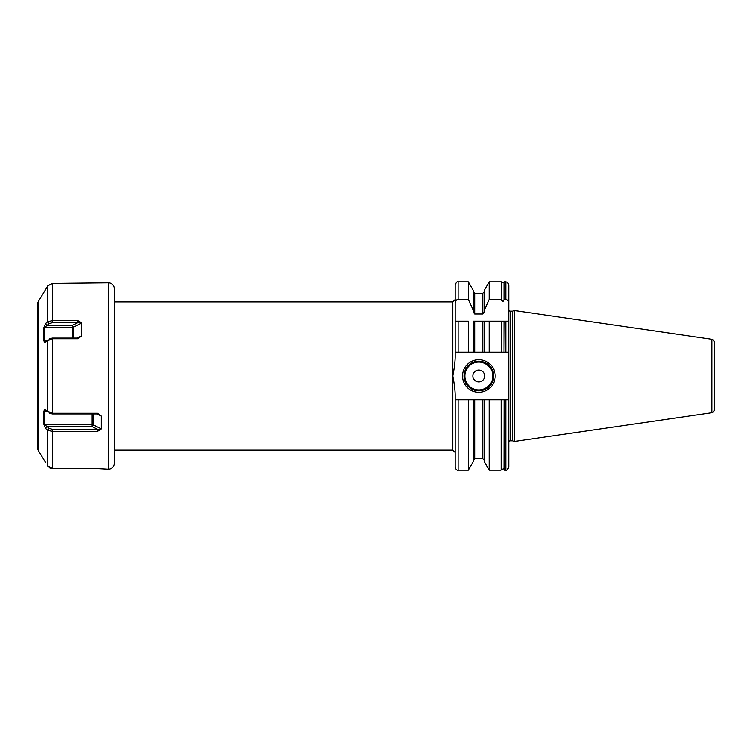 <?xml version="1.0" encoding="UTF-8"?>
<svg xmlns="http://www.w3.org/2000/svg" width="752" height="752" viewBox="0 0 752 752"><rect width="100%" height="100%" fill="white"/><g stroke="black" fill="none" stroke-linecap="round" stroke-linejoin="round"><path stroke-width="1.13" d="M468.346 352.143L468.346 321.179L455.12 321.179L455.12 352.143L474.747 352.143L473.271 352.143L473.271 321.179L489.298 321.179L484.382 321.179L484.382 352.143L474.747 352.143L474.747 321.179M489.298 470.16L489.298 399.857L501.058 399.857L501.058 470.16L489.298 470.16L484.382 461.634L484.382 399.857L473.271 399.857L473.271 461.634L468.346 470.16L468.346 399.857L455.12 399.857L455.12 394.894C455.007 389.733 454.217 383.435 452.751 376C454.208 368.593 454.998 362.295 455.12 357.106L455.12 352.143M468.346 299.446L468.346 281.84L473.271 290.366L473.271 310.219L468.346 299.446L458.081 299.446C456.314 299.625 455.327 300.847 455.12 303.122L455.12 321.179L458.081 321.179L458.081 352.143M505.786 299.446L505.786 281.84L504.16 281.84L504.16 299.446L505.786 299.446C507.553 299.625 508.54 300.856 508.756 303.122L508.756 284.811L508.756 321.179L505.786 321.179L505.786 352.143L501.697 352.143L501.697 321.179L501.697 352.143L482.897 352.143L482.897 321.179M505.786 352.143L508.756 352.143L508.756 467.189L508.756 399.857L504.601 399.857L504.601 470.16L504.028 469.746L504.028 399.857L504.601 399.857M504.16 321.179L503.953 352.143L503.953 321.179L508.756 321.179L508.756 352.143M501.697 300.255L501.697 282.498L503.953 282.498L503.953 300.255C503.276 301.599 502.524 301.599 501.697 300.255L501.49 281.84L489.298 281.84L489.298 299.446L501.49 299.446M501.058 399.857L501.697 399.857L501.622 469.746L501.697 399.857L504.028 399.857L503.953 469.502C504.216 468.656 503.455 468.656 501.697 469.502M501.49 321.179L489.298 321.179L489.298 352.143M484.382 399.857L489.298 399.857M489.298 281.84L484.382 290.366L484.382 310.219L489.298 299.446M484.382 310.219L484.382 312.052L482.897 314.016L474.747 314.016L473.271 312.052L473.271 310.219M114.351 450.081L452.751 450.081L452.751 301.919L455.12 299.55M114.351 301.919L452.751 301.919M508.756 445.071L508.756 441.584A1.777 1.777 0 0 1 510.204 440.832L512.234 440.832A1.777 1.777 0 0 1 512.695 440.898L514.678 441.424L514.678 310.576L711.862 339.331L711.862 412.669L514.678 441.424M508.756 303.122L508.756 293.853M508.756 310.416A1.777 1.777 0 0 0 510.204 311.168L512.234 311.168A1.777 1.777 0 0 0 512.695 311.102L514.678 310.576M714.4 347.847L714.4 342.263A2.961 2.961 0 0 0 711.862 339.331M714.4 342.263L714.4 409.737A2.961 2.961 0 0 1 711.862 412.669M714.4 409.737L714.4 404.153M45.646 462.621L38.39 450.711A5.922 5.922 0 0 1 37.6 447.75L37.6 304.25A5.922 5.922 0 0 1 38.39 301.289L45.167 290.187M47.348 411.551L45.646 410.056C44.688 409.379 44.095 409.859 43.851 411.466L43.851 424.372L45.646 428.565L47.743 430.304L52.48 431.404L97.487 431.404L101.313 428.866L101.313 416.035L97.487 413.196L52.245 413.196L47.348 411.551L47.348 340.449L45.646 341.944C44.706 342.63 44.105 342.16 43.851 340.534L43.851 327.628L45.646 323.435L47.743 321.696L52.48 320.596L52.48 283.401L47.743 285.807L45.646 289.379L47.743 285.807L52.245 283.41L108.42 282.808A5.922 5.922 0 0 1 114.351 288.73L114.351 463.27A5.922 5.922 0 0 1 108.42 469.192L97.487 468.599L52.48 468.599L47.348 465.591L48.438 466.983M47.348 465.591L47.348 430.05L46.596 429.392M44.763 461.136L45.167 461.813M47.348 340.449L52.245 338.804L77.635 338.804L81.46 335.965L77.155 338.118M52.48 320.596L77.635 320.596L77.635 322.721L81.113 322.523L77.635 320.596M81.46 335.965L81.113 322.523M98.681 468.628L99.452 468.675M78.678 283.372L77.635 283.401M49.341 467.688L50.271 468.176M51.258 468.477L52.48 468.599L52.48 431.404M455.12 303.122L455.12 284.811C456.37 282.075 457.357 281.088 458.081 281.84L458.081 299.446M458.081 399.857L458.081 470.16C456.821 470.47 455.834 469.483 455.12 467.189L455.12 399.857M501.697 321.179L503.953 321.179M503.953 300.255L504.16 299.446M473.271 399.857L468.346 399.857M462.527 376A16.3 16.3 0 0 1 478.827 359.7A16.3 16.3 0 0 1 495.126 376A16.3 16.3 0 0 1 478.827 392.3A16.3 16.3 0 0 1 462.527 376M464.012 376A14.814 14.814 0 0 1 478.827 361.186A14.814 14.814 0 0 1 493.641 376A14.814 14.814 0 0 1 478.827 390.814A14.814 14.814 0 0 1 464.012 376M472.895 376A5.922 5.922 0 0 0 478.827 381.922A5.922 5.922 0 0 0 484.749 376A5.922 5.922 0 0 0 478.827 370.078A5.922 5.922 0 0 0 472.895 376M97.487 431.404L97.487 429.279L52.245 429.279L49.162 428.386L44.65 424.57L44.65 411.739L46.859 411.118M47.743 430.304L49.162 428.386M45.646 428.565L47.103 426.591L92.101 426.591L92.101 413.882M43.851 424.372L92.101 424.57A1.485 0.743 0 0 1 93.154 424.786L93.154 413.882M43.851 411.466L47.564 411.739M49.162 412.989L52.245 413.882L97.487 413.882L100.965 415.358M97.487 413.196L97.487 413.882M100.965 429.477L97.487 429.279L92.101 426.591A1.485 0.912 116.6 0 0 93.154 424.786L101.313 428.866M77.635 338.804L77.635 338.118L52.245 338.118L49.162 339.011M43.851 340.534L44.65 340.261L44.65 327.43L49.162 323.614L52.245 322.721L77.635 322.721L72.248 325.409L72.248 327.43L43.851 327.628M46.859 340.882L44.65 340.261L47.564 340.261M45.646 323.435L47.103 325.409L72.248 325.409A1.485 0.912 63.4 0 1 73.292 327.214A1.485 0.743 0 0 1 72.248 327.43L72.248 338.118M47.743 321.696L49.162 323.614M81.113 336.642L77.635 338.118M504.601 470.16L505.786 470.16L505.786 399.857M510.204 440.832L510.204 311.168M512.234 440.832L512.234 311.168M512.695 440.898L512.695 311.102M38.39 450.711L38.39 301.289M47.348 321.95L47.348 286.409M52.48 413.196L52.48 338.804M108.42 282.808L108.42 469.192M482.897 314.016L482.897 293.252L484.382 291.767M484.382 460.233L482.897 458.748L482.897 399.857M474.747 399.857L474.747 458.748L473.271 460.233M482.897 293.252L474.747 293.252L474.747 314.016M464.896 376A13.931 13.931 0 0 0 478.827 389.931A13.931 13.931 0 0 0 492.748 376A13.931 13.931 0 0 0 478.827 362.069A13.931 13.931 0 0 0 464.896 376M52.245 431.394L52.245 429.279M52.245 413.196L52.245 413.882M101.313 416.035L97.017 413.882M52.245 338.804L52.245 338.118M52.245 320.606L52.245 322.721M81.46 323.134L73.292 327.214L73.292 338.118M468.346 470.16L458.081 470.16M468.346 281.84L458.081 281.84M501.697 282.498L501.49 281.84M482.897 458.748L474.747 458.748M474.747 293.252L473.271 291.767M503.953 282.498L504.16 281.84M501.058 470.16L501.622 469.746M452.751 450.081L455.12 452.45M505.786 470.16C506.434 470.959 507.421 469.972 508.756 467.189M505.786 281.84C506.829 282.761 506.763 280.092 508.756 284.811"/></g></svg>
